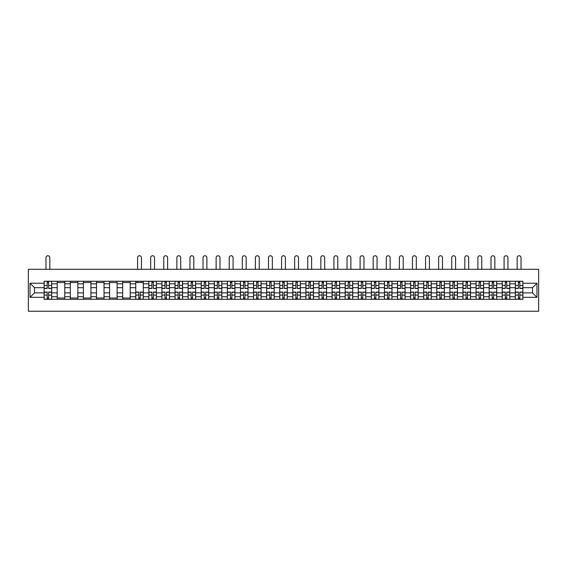 <?xml version="1.0" encoding="UTF-8"?>
<svg xmlns="http://www.w3.org/2000/svg" width="567" height="567" viewBox="0 0 567 567"><rect width="100%" height="100%" fill="white"/><g stroke="black" fill="none" stroke-linecap="round" stroke-linejoin="round"><path stroke-width="0.85" d="M28.35 311.248L538.65 311.248L538.65 269.297L28.35 269.297L28.35 311.248M57.21 299.298L57.21 283.812L51.675 283.812L51.675 299.298M51.675 283.812L51.675 281.253M57.21 283.812L57.21 281.253M64.766 281.253L64.766 299.298M70.301 299.298L70.301 281.253M77.856 281.253L77.856 299.298M83.392 299.298L83.392 281.253M90.94 281.253L90.94 299.298M96.482 299.298L96.482 281.253M104.03 281.253L104.03 299.298M109.566 299.298L109.566 281.253M117.121 281.253L117.121 299.298M122.656 299.298L122.656 281.253M130.212 281.253L130.212 299.298M135.747 299.298L135.747 281.253M143.295 281.253L143.295 299.298M148.838 299.298L148.838 281.253M156.386 281.253L156.386 299.298M161.921 299.298L161.921 281.253M169.476 281.253L169.476 299.298M175.012 299.298L175.012 281.253M182.567 281.253L182.567 299.298M188.102 299.298L188.102 281.253M195.65 281.253L195.65 299.298M201.193 299.298L201.193 281.253M208.741 281.253L208.741 299.298M214.276 299.298L214.276 281.253M221.832 281.253L221.832 299.298M227.367 299.298L227.367 281.253M234.922 281.253L234.922 299.298M240.458 299.298L240.458 281.253M248.006 281.253L248.006 299.298M253.548 299.298L253.548 281.253M261.096 281.253L261.096 299.298M266.639 299.298L266.639 281.253M274.187 281.253L274.187 299.298M279.722 299.298L279.722 281.253M287.278 281.253L287.278 299.298M292.813 299.298L292.813 281.253M300.361 281.253L300.361 299.298M305.904 299.298L305.904 281.253M313.452 281.253L313.452 299.298M318.994 299.298L318.994 281.253M326.542 281.253L326.542 299.298M332.078 299.298L332.078 281.253M339.633 281.253L339.633 299.298M345.168 299.298L345.168 281.253M352.724 281.253L352.724 299.298M358.259 299.298L358.259 281.253M365.807 281.253L365.807 299.298M371.35 299.298L371.35 281.253M378.898 281.253L378.898 299.298M384.433 299.298L384.433 281.253M391.988 281.253L391.988 299.298M397.524 299.298L397.524 281.253M405.079 281.253L405.079 299.298M410.614 299.298L410.614 281.253M418.163 281.253L418.163 299.298M423.705 299.298L423.705 281.253M431.253 281.253L431.253 299.298M436.788 299.298L436.788 281.253M444.344 281.253L444.344 299.298M449.879 299.298L449.879 281.253M457.434 281.253L457.434 299.298M462.97 299.298L462.97 281.253M470.518 281.253L470.518 299.298M476.06 299.298L476.06 281.253M483.608 281.253L483.608 299.298M489.144 299.298L489.144 281.253M496.699 281.253L496.699 299.298M502.234 299.298L502.234 281.253M509.79 281.253L509.79 299.298M515.325 299.298L515.325 281.253M515.325 292.877L509.79 292.877M502.234 292.877L496.699 292.877M489.144 292.877L483.608 292.877M476.06 292.877L470.518 292.877M462.97 292.877L457.434 292.877M449.879 292.877L444.344 292.877M436.788 292.877L431.253 292.877M423.705 292.877L418.163 292.877M410.614 292.877L405.079 292.877M397.524 292.877L391.988 292.877M384.433 292.877L378.898 292.877M371.35 292.877L365.807 292.877M358.259 292.877L352.724 292.877M345.168 292.877L339.633 292.877M332.078 292.877L326.542 292.877M318.994 292.877L313.452 292.877M305.904 292.877L300.361 292.877M292.813 292.877L287.278 292.877M279.722 292.877L274.187 292.877M266.639 292.877L261.096 292.877M253.548 292.877L248.006 292.877M240.458 292.877L234.922 292.877M227.367 292.877L221.832 292.877M214.276 292.877L208.741 292.877M201.193 292.877L195.65 292.877M188.102 292.877L182.567 292.877M175.012 292.877L169.476 292.877M161.921 292.877L156.386 292.877M148.838 292.877L143.295 292.877M135.747 292.877L130.212 292.877M122.656 292.877L117.121 292.877M109.566 292.877L104.03 292.877M96.482 292.877L90.94 292.877M83.392 292.877L77.856 292.877M70.301 292.877L64.766 292.877M57.21 292.877L51.675 292.877M515.325 287.675L509.79 287.675M502.234 287.675L496.699 287.675M489.144 287.675L483.608 287.675M476.06 287.675L470.518 287.675M462.97 287.675L457.434 287.675M449.879 287.675L444.344 287.675M436.788 287.675L431.253 287.675M423.705 287.675L418.163 287.675M410.614 287.675L405.079 287.675M397.524 287.675L391.988 287.675M384.433 287.675L378.898 287.675M371.35 287.675L365.807 287.675M358.259 287.675L352.724 287.675M345.168 287.675L339.633 287.675M332.078 287.675L326.542 287.675M318.994 287.675L313.452 287.675M305.904 287.675L300.361 287.675M292.813 287.675L287.278 287.675M279.722 287.675L274.187 287.675M266.639 287.675L261.096 287.675M253.548 287.675L248.006 287.675M240.458 287.675L234.922 287.675M227.367 287.675L221.832 287.675M214.276 287.675L208.741 287.675M201.193 287.675L195.65 287.675M188.102 287.675L182.567 287.675M175.012 287.675L169.476 287.675M161.921 287.675L156.386 287.675M148.838 287.675L143.295 287.675M135.747 287.675L130.212 287.675M122.656 287.675L117.121 287.675M109.566 287.675L104.03 287.675M96.482 287.675L90.94 287.675M83.392 287.675L77.856 287.675M70.301 287.675L64.766 287.675M57.21 287.675L51.675 287.675M34.474 292.877L44.127 292.877L44.127 287.675L34.474 287.675L34.474 292.877L30.03 297.321L30.03 283.231L44.127 283.231L44.127 287.675M522.873 287.675L522.873 292.877L532.526 292.877L532.526 287.675L522.873 287.675L522.873 281.253L44.127 281.253L44.127 283.231M522.873 283.231L536.97 283.231L536.97 297.321L522.873 297.321L522.873 292.877M44.127 292.877L44.127 299.298L522.873 299.298L522.873 297.321M44.127 297.321L30.03 297.321M48.613 298.036L47.189 298.036M47.189 282.515L48.613 282.515M64.766 298.036L57.21 298.036M57.21 282.515L64.766 282.515M77.856 298.036L70.301 298.036M70.301 282.515L77.856 282.515M90.94 298.036L83.392 298.036M83.392 282.515L90.94 282.515M104.03 298.036L96.482 298.036M96.482 282.515L104.03 282.515M117.121 298.036L109.566 298.036M109.566 282.515L117.121 282.515M130.212 298.036L122.656 298.036M122.656 282.515L130.212 282.515M140.233 298.036L138.809 298.036M135.747 282.515L143.295 282.515M153.324 298.036L151.899 298.036M151.899 282.515L153.324 282.515M166.415 298.036L164.99 298.036M164.99 282.515L166.415 282.515M179.505 298.036L178.073 298.036M178.073 282.515L179.505 282.515M192.589 298.036L191.164 298.036M191.164 282.515L192.589 282.515M205.679 298.036L204.255 298.036M204.255 282.515L205.679 282.515M218.77 298.036L217.345 298.036M217.345 282.515L218.77 282.515M231.86 298.036L230.429 298.036M230.429 282.515L231.86 282.515M244.944 298.036L243.519 298.036M243.519 282.515L244.944 282.515M258.035 298.036L256.61 298.036M256.61 282.515L258.035 282.515M271.125 298.036L269.701 298.036M269.701 282.515L271.125 282.515M284.216 298.036L282.784 298.036M282.784 282.515L284.216 282.515M297.299 298.036L295.875 298.036M295.875 282.515L297.299 282.515M310.39 298.036L308.965 298.036M308.965 282.515L310.39 282.515M323.481 298.036L322.056 298.036M322.056 282.515L323.481 282.515M336.571 298.036L335.14 298.036M335.14 282.515L336.571 282.515M349.655 298.036L348.23 298.036M348.23 282.515L349.655 282.515M362.745 298.036L361.321 298.036M361.321 282.515L362.745 282.515M375.836 298.036L374.411 298.036M374.411 282.515L375.836 282.515M388.927 298.036L387.495 298.036M387.495 282.515L388.927 282.515M402.01 298.036L400.586 298.036M400.586 282.515L402.01 282.515M415.101 298.036L413.676 298.036M413.676 282.515L415.101 282.515M428.191 298.036L426.767 298.036M426.767 282.515L428.191 282.515M441.282 298.036L439.857 298.036M439.857 282.515L441.282 282.515M454.373 298.036L452.941 298.036M452.941 282.515L454.373 282.515M467.456 298.036L466.031 298.036M466.031 282.515L467.456 282.515M480.547 298.036L479.122 298.036M479.122 282.515L480.547 282.515M493.637 298.036L492.213 298.036M492.213 282.515L493.637 282.515M506.728 298.036L505.296 298.036M505.296 282.515L506.728 282.515M519.811 298.036L518.387 298.036M518.387 282.515L519.811 282.515M30.03 283.231L34.474 287.675M532.526 292.877L536.97 297.321M532.526 287.675L536.97 283.231M49.832 269.297L49.832 257.68A1.928 1.928 0 0 0 47.897 255.752A1.928 1.928 0 0 0 45.97 257.68L45.97 269.297M48.613 288.468L48.613 281.338L51.632 281.338L51.632 288.468L48.613 288.468M47.189 282.43L48.613 282.43M47.189 281.338L44.169 281.338L44.169 288.468L47.189 288.468L47.189 281.338L48.613 281.338M47.189 292.076L47.189 299.213L44.169 299.213L44.169 292.076L47.189 292.076M48.613 298.122L47.189 298.122M48.613 299.213L51.632 299.213L51.632 292.076L48.613 292.076L48.613 299.213L47.189 299.213M154.543 269.297L154.543 257.68A1.928 1.928 0 0 0 152.608 255.752A1.928 1.928 0 0 0 150.68 257.68L150.68 269.297M153.324 288.468L153.324 281.338L156.343 281.338L156.343 288.468L153.324 288.468M151.899 282.43L153.324 282.43M151.899 281.338L148.88 281.338L148.88 288.468L151.899 288.468L151.899 281.338L153.324 281.338M167.626 269.297L167.626 257.68A1.928 1.928 0 0 0 165.699 255.752A1.928 1.928 0 0 0 163.771 257.68L163.771 269.297M166.415 288.468L166.415 281.338L169.434 281.338L169.434 288.468L166.415 288.468M164.99 282.43L166.415 282.43M164.99 281.338L161.964 281.338L161.964 288.468L164.99 288.468L164.99 281.338L166.415 281.338M180.717 269.297L180.717 257.68A1.928 1.928 0 0 0 178.789 255.752A1.928 1.928 0 0 0 176.861 257.68L176.861 269.297M179.505 288.468L179.505 281.338L182.524 281.338L182.524 288.468L179.505 288.468M178.073 282.43L179.505 282.43M178.073 281.338L175.054 281.338L175.054 288.468L178.073 288.468L178.073 281.338L179.505 281.338M193.808 269.297L193.808 257.68A1.928 1.928 0 0 0 191.88 255.752A1.928 1.928 0 0 0 189.945 257.68L189.945 269.297M192.589 288.468L192.589 281.338L195.608 281.338L195.608 288.468L192.589 288.468M191.164 282.43L192.589 282.43M191.164 281.338L188.145 281.338L188.145 288.468L191.164 288.468L191.164 281.338L192.589 281.338M206.898 269.297L206.898 257.68A1.928 1.928 0 0 0 204.963 255.752A1.928 1.928 0 0 0 203.036 257.68L203.036 269.297M205.679 288.468L205.679 281.338L208.699 281.338L208.699 288.468L205.679 288.468M204.255 282.43L205.679 282.43M204.255 281.338L201.235 281.338L201.235 288.468L204.255 288.468L204.255 281.338L205.679 281.338M219.982 269.297L219.982 257.68A1.928 1.928 0 0 0 218.054 255.752A1.928 1.928 0 0 0 216.126 257.68L216.126 269.297M218.77 288.468L218.77 281.338L221.789 281.338L221.789 288.468L218.77 288.468M217.345 282.43L218.77 282.43M217.345 281.338L214.319 281.338L214.319 288.468L217.345 288.468L217.345 281.338L218.77 281.338M233.072 269.297L233.072 257.68A1.928 1.928 0 0 0 231.145 255.752A1.928 1.928 0 0 0 229.217 257.68L229.217 269.297M231.86 288.468L231.86 281.338L234.88 281.338L234.88 288.468L231.86 288.468M230.429 282.43L231.86 282.43M230.429 281.338L227.41 281.338L227.41 288.468L230.429 288.468L230.429 281.338L231.86 281.338M246.163 269.297L246.163 257.68A1.928 1.928 0 0 0 244.235 255.752A1.928 1.928 0 0 0 242.3 257.68L242.3 269.297M244.944 288.468L244.944 281.338L247.97 281.338L247.97 288.468L244.944 288.468M243.519 282.43L244.944 282.43M243.519 281.338L240.5 281.338L240.5 288.468L243.519 288.468L243.519 281.338L244.944 281.338M259.254 269.297L259.254 257.68A1.928 1.928 0 0 0 257.319 255.752A1.928 1.928 0 0 0 255.391 257.68L255.391 269.297M258.035 288.468L258.035 281.338L261.054 281.338L261.054 288.468L258.035 288.468M256.61 282.43L258.035 282.43M256.61 281.338L253.591 281.338L253.591 288.468L256.61 288.468L256.61 281.338L258.035 281.338M141.452 269.297L141.452 257.68A1.928 1.928 0 0 0 139.525 255.752A1.928 1.928 0 0 0 137.59 257.68L137.59 269.297M138.809 292.076L138.809 299.213L135.789 299.213L135.789 292.076L138.809 292.076M140.233 298.122L138.809 298.122M140.233 299.213L143.253 299.213L143.253 292.076L140.233 292.076L140.233 299.213L138.809 299.213M141.452 281.253L141.452 282.515M137.59 281.253L137.59 282.515M151.899 292.076L151.899 299.213L148.88 299.213L148.88 292.076L151.899 292.076M153.324 298.122L151.899 298.122M153.324 299.213L156.343 299.213L156.343 292.076L153.324 292.076L153.324 299.213L151.899 299.213M164.99 292.076L164.99 299.213L161.964 299.213L161.964 292.076L164.99 292.076M166.415 298.122L164.99 298.122M166.415 299.213L169.434 299.213L169.434 292.076L166.415 292.076L166.415 299.213L164.99 299.213M178.073 292.076L178.073 299.213L175.054 299.213L175.054 292.076L178.073 292.076M179.505 298.122L178.073 298.122M179.505 299.213L182.524 299.213L182.524 292.076L179.505 292.076L179.505 299.213L178.073 299.213M191.164 292.076L191.164 299.213L188.145 299.213L188.145 292.076L191.164 292.076M192.589 298.122L191.164 298.122M192.589 299.213L195.608 299.213L195.608 292.076L192.589 292.076L192.589 299.213L191.164 299.213M204.255 292.076L204.255 299.213L201.235 299.213L201.235 292.076L204.255 292.076M205.679 298.122L204.255 298.122M205.679 299.213L208.699 299.213L208.699 292.076L205.679 292.076L205.679 299.213L204.255 299.213M217.345 292.076L217.345 299.213L214.319 299.213L214.319 292.076L217.345 292.076M218.77 298.122L217.345 298.122M218.77 299.213L221.789 299.213L221.789 292.076L218.77 292.076L218.77 299.213L217.345 299.213M230.429 292.076L230.429 299.213L227.41 299.213L227.41 292.076L230.429 292.076M231.86 298.122L230.429 298.122M231.86 299.213L234.88 299.213L234.88 292.076L231.86 292.076L231.86 299.213L230.429 299.213M243.519 292.076L243.519 299.213L240.5 299.213L240.5 292.076L243.519 292.076M244.944 298.122L243.519 298.122M244.944 299.213L247.97 299.213L247.97 292.076L244.944 292.076L244.944 299.213L243.519 299.213M256.61 292.076L256.61 299.213L253.591 299.213L253.591 292.076L256.61 292.076M258.035 298.122L256.61 298.122M258.035 299.213L261.054 299.213L261.054 292.076L258.035 292.076L258.035 299.213L256.61 299.213M272.344 269.297L272.344 257.68A1.928 1.928 0 0 0 270.409 255.752A1.928 1.928 0 0 0 268.482 257.68L268.482 269.297M271.125 288.468L271.125 281.338L274.144 281.338L274.144 288.468L271.125 288.468M269.701 282.43L271.125 282.43M269.701 281.338L266.674 281.338L266.674 288.468L269.701 288.468L269.701 281.338L271.125 281.338M269.701 292.076L269.701 299.213L266.674 299.213L266.674 292.076L269.701 292.076M271.125 298.122L269.701 298.122M271.125 299.213L274.144 299.213L274.144 292.076L271.125 292.076L271.125 299.213L269.701 299.213M285.428 269.297L285.428 257.68A1.928 1.928 0 0 0 283.5 255.752A1.928 1.928 0 0 0 281.572 257.68L281.572 269.297M284.216 288.468L284.216 281.338L287.235 281.338L287.235 288.468L284.216 288.468M282.784 282.43L284.216 282.43M282.784 281.338L279.765 281.338L279.765 288.468L282.784 288.468L282.784 281.338L284.216 281.338M298.518 269.297L298.518 257.68A1.928 1.928 0 0 0 296.591 255.752A1.928 1.928 0 0 0 294.656 257.68L294.656 269.297M297.299 288.468L297.299 281.338L300.326 281.338L300.326 288.468L297.299 288.468M295.875 282.43L297.299 282.43M295.875 281.338L292.856 281.338L292.856 288.468L295.875 288.468L295.875 281.338L297.299 281.338M311.609 269.297L311.609 257.68A1.928 1.928 0 0 0 309.681 255.752A1.928 1.928 0 0 0 307.746 257.68L307.746 269.297M310.39 288.468L310.39 281.338L313.409 281.338L313.409 288.468L310.39 288.468M308.965 282.43L310.39 282.43M308.965 281.338L305.946 281.338L305.946 288.468L308.965 288.468L308.965 281.338L310.39 281.338M324.7 269.297L324.7 257.68A1.928 1.928 0 0 0 322.765 255.752A1.928 1.928 0 0 0 320.837 257.68L320.837 269.297M323.481 288.468L323.481 281.338L326.5 281.338L326.5 288.468L323.481 288.468M322.056 282.43L323.481 282.43M322.056 281.338L319.03 281.338L319.03 288.468L322.056 288.468L322.056 281.338L323.481 281.338M337.783 269.297L337.783 257.68A1.928 1.928 0 0 0 335.855 255.752A1.928 1.928 0 0 0 333.928 257.68L333.928 269.297M336.571 288.468L336.571 281.338L339.59 281.338L339.59 288.468L336.571 288.468M335.14 282.43L336.571 282.43M335.14 281.338L332.12 281.338L332.12 288.468L335.14 288.468L335.14 281.338L336.571 281.338M350.874 269.297L350.874 257.68A1.928 1.928 0 0 0 348.946 255.752A1.928 1.928 0 0 0 347.018 257.68L347.018 269.297M349.655 288.468L349.655 281.338L352.681 281.338L352.681 288.468L349.655 288.468M348.23 282.43L349.655 282.43M348.23 281.338L345.211 281.338L345.211 288.468L348.23 288.468L348.23 281.338L349.655 281.338M363.964 269.297L363.964 257.68A1.928 1.928 0 0 0 362.037 255.752A1.928 1.928 0 0 0 360.102 257.68L360.102 269.297M362.745 288.468L362.745 281.338L365.765 281.338L365.765 288.468L362.745 288.468M361.321 282.43L362.745 282.43M361.321 281.338L358.301 281.338L358.301 288.468L361.321 288.468L361.321 281.338L362.745 281.338M377.055 269.297L377.055 257.68A1.928 1.928 0 0 0 375.12 255.752A1.928 1.928 0 0 0 373.192 257.68L373.192 269.297M375.836 288.468L375.836 281.338L378.855 281.338L378.855 288.468L375.836 288.468M374.411 282.43L375.836 282.43M374.411 281.338L371.392 281.338L371.392 288.468L374.411 288.468L374.411 281.338L375.836 281.338M390.139 269.297L390.139 257.68A1.928 1.928 0 0 0 388.211 255.752A1.928 1.928 0 0 0 386.283 257.68L386.283 269.297M388.927 288.468L388.927 281.338L391.946 281.338L391.946 288.468L388.927 288.468M387.495 282.43L388.927 282.43M387.495 281.338L384.476 281.338L384.476 288.468L387.495 288.468L387.495 281.338L388.927 281.338M403.229 269.297L403.229 257.68A1.928 1.928 0 0 0 401.301 255.752A1.928 1.928 0 0 0 399.374 257.68L399.374 269.297M402.01 288.468L402.01 281.338L405.036 281.338L405.036 288.468L402.01 288.468M400.586 282.43L402.01 282.43M400.586 281.338L397.566 281.338L397.566 288.468L400.586 288.468L400.586 281.338L402.01 281.338M416.32 269.297L416.32 257.68A1.928 1.928 0 0 0 414.392 255.752A1.928 1.928 0 0 0 412.457 257.68L412.457 269.297M415.101 288.468L415.101 281.338L418.12 281.338L418.12 288.468L415.101 288.468M413.676 282.43L415.101 282.43M413.676 281.338L410.657 281.338L410.657 288.468L413.676 288.468L413.676 281.338L415.101 281.338M429.41 269.297L429.41 257.68A1.928 1.928 0 0 0 427.475 255.752A1.928 1.928 0 0 0 425.548 257.68L425.548 269.297M428.191 288.468L428.191 281.338L431.211 281.338L431.211 288.468L428.191 288.468M426.767 282.43L428.191 282.43M426.767 281.338L423.747 281.338L423.747 288.468L426.767 288.468L426.767 281.338L428.191 281.338M442.494 269.297L442.494 257.68A1.928 1.928 0 0 0 440.566 255.752A1.928 1.928 0 0 0 438.638 257.68L438.638 269.297M441.282 288.468L441.282 281.338L444.301 281.338L444.301 288.468L441.282 288.468M439.857 282.43L441.282 282.43M439.857 281.338L436.831 281.338L436.831 288.468L439.857 288.468L439.857 281.338L441.282 281.338M455.584 269.297L455.584 257.68A1.928 1.928 0 0 0 453.657 255.752A1.928 1.928 0 0 0 451.729 257.68L451.729 269.297M454.373 288.468L454.373 281.338L457.392 281.338L457.392 288.468L454.373 288.468M452.941 282.43L454.373 282.43M452.941 281.338L449.922 281.338L449.922 288.468L452.941 288.468L452.941 281.338L454.373 281.338M468.675 269.297L468.675 257.68A1.928 1.928 0 0 0 466.747 255.752A1.928 1.928 0 0 0 464.812 257.68L464.812 269.297M467.456 288.468L467.456 281.338L470.475 281.338L470.475 288.468L467.456 288.468M466.031 282.43L467.456 282.43M466.031 281.338L463.012 281.338L463.012 288.468L466.031 288.468L466.031 281.338L467.456 281.338M481.766 269.297L481.766 257.68A1.928 1.928 0 0 0 479.831 255.752A1.928 1.928 0 0 0 477.903 257.68L477.903 269.297M480.547 288.468L480.547 281.338L483.566 281.338L483.566 288.468L480.547 288.468M479.122 282.43L480.547 282.43M479.122 281.338L476.103 281.338L476.103 288.468L479.122 288.468L479.122 281.338L480.547 281.338M494.849 269.297L494.849 257.68A1.928 1.928 0 0 0 492.921 255.752A1.928 1.928 0 0 0 490.994 257.68L490.994 269.297M493.637 288.468L493.637 281.338L496.657 281.338L496.657 288.468L493.637 288.468M492.213 282.43L493.637 282.43M492.213 281.338L489.186 281.338L489.186 288.468L492.213 288.468L492.213 281.338L493.637 281.338M507.94 269.297L507.94 257.68A1.928 1.928 0 0 0 506.012 255.752A1.928 1.928 0 0 0 504.084 257.68L504.084 269.297M506.728 288.468L506.728 281.338L509.747 281.338L509.747 288.468L506.728 288.468M505.296 282.43L506.728 282.43M505.296 281.338L502.277 281.338L502.277 288.468L505.296 288.468L505.296 281.338L506.728 281.338M521.03 269.297L521.03 257.68A1.928 1.928 0 0 0 519.103 255.752A1.928 1.928 0 0 0 517.168 257.68L517.168 269.297M519.811 288.468L519.811 281.338L522.831 281.338L522.831 288.468L519.811 288.468M518.387 282.43L519.811 282.43M518.387 281.338L515.368 281.338L515.368 288.468L518.387 288.468L518.387 281.338L519.811 281.338M282.784 292.076L282.784 299.213L279.765 299.213L279.765 292.076L282.784 292.076M284.216 298.122L282.784 298.122M284.216 299.213L287.235 299.213L287.235 292.076L284.216 292.076L284.216 299.213L282.784 299.213M295.875 292.076L295.875 299.213L292.856 299.213L292.856 292.076L295.875 292.076M297.299 298.122L295.875 298.122M297.299 299.213L300.326 299.213L300.326 292.076L297.299 292.076L297.299 299.213L295.875 299.213M308.965 292.076L308.965 299.213L305.946 299.213L305.946 292.076L308.965 292.076M310.39 298.122L308.965 298.122M310.39 299.213L313.409 299.213L313.409 292.076L310.39 292.076L310.39 299.213L308.965 299.213M322.056 292.076L322.056 299.213L319.03 299.213L319.03 292.076L322.056 292.076M323.481 298.122L322.056 298.122M323.481 299.213L326.5 299.213L326.5 292.076L323.481 292.076L323.481 299.213L322.056 299.213M335.14 292.076L335.14 299.213L332.12 299.213L332.12 292.076L335.14 292.076M336.571 298.122L335.14 298.122M336.571 299.213L339.59 299.213L339.59 292.076L336.571 292.076L336.571 299.213L335.14 299.213M348.23 292.076L348.23 299.213L345.211 299.213L345.211 292.076L348.23 292.076M349.655 298.122L348.23 298.122M349.655 299.213L352.681 299.213L352.681 292.076L349.655 292.076L349.655 299.213L348.23 299.213M361.321 292.076L361.321 299.213L358.301 299.213L358.301 292.076L361.321 292.076M362.745 298.122L361.321 298.122M362.745 299.213L365.765 299.213L365.765 292.076L362.745 292.076L362.745 299.213L361.321 299.213M374.411 292.076L374.411 299.213L371.392 299.213L371.392 292.076L374.411 292.076M375.836 298.122L374.411 298.122M375.836 299.213L378.855 299.213L378.855 292.076L375.836 292.076L375.836 299.213L374.411 299.213M387.495 292.076L387.495 299.213L384.476 299.213L384.476 292.076L387.495 292.076M388.927 298.122L387.495 298.122M388.927 299.213L391.946 299.213L391.946 292.076L388.927 292.076L388.927 299.213L387.495 299.213M400.586 292.076L400.586 299.213L397.566 299.213L397.566 292.076L400.586 292.076M402.01 298.122L400.586 298.122M402.01 299.213L405.036 299.213L405.036 292.076L402.01 292.076L402.01 299.213L400.586 299.213M413.676 292.076L413.676 299.213L410.657 299.213L410.657 292.076L413.676 292.076M415.101 298.122L413.676 298.122M415.101 299.213L418.12 299.213L418.12 292.076L415.101 292.076L415.101 299.213L413.676 299.213M426.767 292.076L426.767 299.213L423.747 299.213L423.747 292.076L426.767 292.076M428.191 298.122L426.767 298.122M428.191 299.213L431.211 299.213L431.211 292.076L428.191 292.076L428.191 299.213L426.767 299.213M439.857 292.076L439.857 299.213L436.831 299.213L436.831 292.076L439.857 292.076M441.282 298.122L439.857 298.122M441.282 299.213L444.301 299.213L444.301 292.076L441.282 292.076L441.282 299.213L439.857 299.213M452.941 292.076L452.941 299.213L449.922 299.213L449.922 292.076L452.941 292.076M454.373 298.122L452.941 298.122M454.373 299.213L457.392 299.213L457.392 292.076L454.373 292.076L454.373 299.213L452.941 299.213M466.031 292.076L466.031 299.213L463.012 299.213L463.012 292.076L466.031 292.076M467.456 298.122L466.031 298.122M467.456 299.213L470.475 299.213L470.475 292.076L467.456 292.076L467.456 299.213L466.031 299.213M479.122 292.076L479.122 299.213L476.103 299.213L476.103 292.076L479.122 292.076M480.547 298.122L479.122 298.122M480.547 299.213L483.566 299.213L483.566 292.076L480.547 292.076L480.547 299.213L479.122 299.213M492.213 292.076L492.213 299.213L489.186 299.213L489.186 292.076L492.213 292.076M493.637 298.122L492.213 298.122M493.637 299.213L496.657 299.213L496.657 292.076L493.637 292.076L493.637 299.213L492.213 299.213M505.296 292.076L505.296 299.213L502.277 299.213L502.277 292.076L505.296 292.076M506.728 298.122L505.296 298.122M506.728 299.213L509.747 299.213L509.747 292.076L506.728 292.076L506.728 299.213L505.296 299.213M518.387 292.076L518.387 299.213L515.368 299.213L515.368 292.076L518.387 292.076M519.811 298.122L518.387 298.122M519.811 299.213L522.831 299.213L522.831 292.076L519.811 292.076L519.811 299.213L518.387 299.213M502.234 283.812L496.699 283.812M489.144 283.812L483.608 283.812M476.06 283.812L470.518 283.812M462.97 283.812L457.434 283.812M449.879 283.812L444.344 283.812M436.788 283.812L431.253 283.812M423.705 283.812L418.163 283.812M410.614 283.812L405.079 283.812M397.524 283.812L391.988 283.812M384.433 283.812L378.898 283.812M371.35 283.812L365.807 283.812M358.259 283.812L352.724 283.812M345.168 283.812L339.633 283.812M332.078 283.812L326.542 283.812M318.994 283.812L313.452 283.812M305.904 283.812L300.361 283.812M292.813 283.812L287.278 283.812M279.722 283.812L274.187 283.812M266.639 283.812L261.096 283.812M253.548 283.812L248.006 283.812M240.458 283.812L234.922 283.812M227.367 283.812L221.832 283.812M214.276 283.812L208.741 283.812M201.193 283.812L195.65 283.812M188.102 283.812L182.567 283.812M175.012 283.812L169.476 283.812M161.921 283.812L156.386 283.812M148.838 283.812L143.295 283.812M135.747 283.812L130.212 283.812M122.656 283.812L117.121 283.812M109.566 283.812L104.03 283.812M96.482 283.812L90.94 283.812M83.392 283.812L77.856 283.812M70.301 283.812L64.766 283.812M515.325 283.812L509.79 283.812M502.234 296.732L496.699 296.732M489.144 296.732L483.608 296.732M476.06 296.732L470.518 296.732M462.97 296.732L457.434 296.732M449.879 296.732L444.344 296.732M436.788 296.732L431.253 296.732M423.705 296.732L418.163 296.732M410.614 296.732L405.079 296.732M397.524 296.732L391.988 296.732M384.433 296.732L378.898 296.732M371.35 296.732L365.807 296.732M358.259 296.732L352.724 296.732M345.168 296.732L339.633 296.732M332.078 296.732L326.542 296.732M318.994 296.732L313.452 296.732M305.904 296.732L300.361 296.732M292.813 296.732L287.278 296.732M279.722 296.732L274.187 296.732M266.639 296.732L261.096 296.732M253.548 296.732L248.006 296.732M240.458 296.732L234.922 296.732M227.367 296.732L221.832 296.732M214.276 296.732L208.741 296.732M201.193 296.732L195.65 296.732M188.102 296.732L182.567 296.732M175.012 296.732L169.476 296.732M161.921 296.732L156.386 296.732M148.838 296.732L143.295 296.732M135.747 296.732L130.212 296.732M122.656 296.732L117.121 296.732M109.566 296.732L104.03 296.732M96.482 296.732L90.94 296.732M83.392 296.732L77.856 296.732M70.301 296.732L64.766 296.732M57.21 296.732L51.675 296.732M515.325 296.732L509.79 296.732M48.613 288.291L51.632 288.291M48.613 285.463L51.632 285.463M44.169 288.291L47.189 288.291M44.169 285.463L47.189 285.463M47.189 292.253L44.169 292.253M47.189 295.088L44.169 295.088M51.632 292.253L48.613 292.253M51.632 295.088L48.613 295.088M153.324 288.291L156.343 288.291M153.324 285.463L156.343 285.463M148.88 288.291L151.899 288.291M148.88 285.463L151.899 285.463M166.415 288.291L169.434 288.291M166.415 285.463L169.434 285.463M161.964 288.291L164.99 288.291M161.964 285.463L164.99 285.463M179.505 288.291L182.524 288.291M179.505 285.463L182.524 285.463M175.054 288.291L178.073 288.291M175.054 285.463L178.073 285.463M192.589 288.291L195.608 288.291M192.589 285.463L195.608 285.463M188.145 288.291L191.164 288.291M188.145 285.463L191.164 285.463M205.679 288.291L208.699 288.291M205.679 285.463L208.699 285.463M201.235 288.291L204.255 288.291M201.235 285.463L204.255 285.463M218.77 288.291L221.789 288.291M218.77 285.463L221.789 285.463M214.319 288.291L217.345 288.291M214.319 285.463L217.345 285.463M231.86 288.291L234.88 288.291M231.86 285.463L234.88 285.463M227.41 288.291L230.429 288.291M227.41 285.463L230.429 285.463M244.944 288.291L247.97 288.291M244.944 285.463L247.97 285.463M240.5 288.291L243.519 288.291M240.5 285.463L243.519 285.463M258.035 288.291L261.054 288.291M258.035 285.463L261.054 285.463M253.591 288.291L256.61 288.291M253.591 285.463L256.61 285.463M138.809 292.253L135.789 292.253M138.809 295.088L135.789 295.088M143.253 292.253L140.233 292.253M143.253 295.088L140.233 295.088M151.899 292.253L148.88 292.253M151.899 295.088L148.88 295.088M156.343 292.253L153.324 292.253M156.343 295.088L153.324 295.088M164.99 292.253L161.964 292.253M164.99 295.088L161.964 295.088M169.434 292.253L166.415 292.253M169.434 295.088L166.415 295.088M178.073 292.253L175.054 292.253M178.073 295.088L175.054 295.088M182.524 292.253L179.505 292.253M182.524 295.088L179.505 295.088M191.164 292.253L188.145 292.253M191.164 295.088L188.145 295.088M195.608 292.253L192.589 292.253M195.608 295.088L192.589 295.088M204.255 292.253L201.235 292.253M204.255 295.088L201.235 295.088M208.699 292.253L205.679 292.253M208.699 295.088L205.679 295.088M217.345 292.253L214.319 292.253M217.345 295.088L214.319 295.088M221.789 292.253L218.77 292.253M221.789 295.088L218.77 295.088M230.429 292.253L227.41 292.253M230.429 295.088L227.41 295.088M234.88 292.253L231.86 292.253M234.88 295.088L231.86 295.088M243.519 292.253L240.5 292.253M243.519 295.088L240.5 295.088M247.97 292.253L244.944 292.253M247.97 295.088L244.944 295.088M256.61 292.253L253.591 292.253M256.61 295.088L253.591 295.088M261.054 292.253L258.035 292.253M261.054 295.088L258.035 295.088M271.125 288.291L274.144 288.291M271.125 285.463L274.144 285.463M266.674 288.291L269.701 288.291M266.674 285.463L269.701 285.463M269.701 292.253L266.674 292.253M269.701 295.088L266.674 295.088M274.144 292.253L271.125 292.253M274.144 295.088L271.125 295.088M284.216 288.291L287.235 288.291M284.216 285.463L287.235 285.463M279.765 288.291L282.784 288.291M279.765 285.463L282.784 285.463M297.299 288.291L300.326 288.291M297.299 285.463L300.326 285.463M292.856 288.291L295.875 288.291M292.856 285.463L295.875 285.463M310.39 288.291L313.409 288.291M310.39 285.463L313.409 285.463M305.946 288.291L308.965 288.291M305.946 285.463L308.965 285.463M323.481 288.291L326.5 288.291M323.481 285.463L326.5 285.463M319.03 288.291L322.056 288.291M319.03 285.463L322.056 285.463M336.571 288.291L339.59 288.291M336.571 285.463L339.59 285.463M332.12 288.291L335.14 288.291M332.12 285.463L335.14 285.463M349.655 288.291L352.681 288.291M349.655 285.463L352.681 285.463M345.211 288.291L348.23 288.291M345.211 285.463L348.23 285.463M362.745 288.291L365.765 288.291M362.745 285.463L365.765 285.463M358.301 288.291L361.321 288.291M358.301 285.463L361.321 285.463M375.836 288.291L378.855 288.291M375.836 285.463L378.855 285.463M371.392 288.291L374.411 288.291M371.392 285.463L374.411 285.463M388.927 288.291L391.946 288.291M388.927 285.463L391.946 285.463M384.476 288.291L387.495 288.291M384.476 285.463L387.495 285.463M402.01 288.291L405.036 288.291M402.01 285.463L405.036 285.463M397.566 288.291L400.586 288.291M397.566 285.463L400.586 285.463M415.101 288.291L418.12 288.291M415.101 285.463L418.12 285.463M410.657 288.291L413.676 288.291M410.657 285.463L413.676 285.463M428.191 288.291L431.211 288.291M428.191 285.463L431.211 285.463M423.747 288.291L426.767 288.291M423.747 285.463L426.767 285.463M441.282 288.291L444.301 288.291M441.282 285.463L444.301 285.463M436.831 288.291L439.857 288.291M436.831 285.463L439.857 285.463M454.373 288.291L457.392 288.291M454.373 285.463L457.392 285.463M449.922 288.291L452.941 288.291M449.922 285.463L452.941 285.463M467.456 288.291L470.475 288.291M467.456 285.463L470.475 285.463M463.012 288.291L466.031 288.291M463.012 285.463L466.031 285.463M480.547 288.291L483.566 288.291M480.547 285.463L483.566 285.463M476.103 288.291L479.122 288.291M476.103 285.463L479.122 285.463M493.637 288.291L496.657 288.291M493.637 285.463L496.657 285.463M489.186 288.291L492.213 288.291M489.186 285.463L492.213 285.463M506.728 288.291L509.747 288.291M506.728 285.463L509.747 285.463M502.277 288.291L505.296 288.291M502.277 285.463L505.296 285.463M519.811 288.291L522.831 288.291M519.811 285.463L522.831 285.463M515.368 288.291L518.387 288.291M515.368 285.463L518.387 285.463M282.784 292.253L279.765 292.253M282.784 295.088L279.765 295.088M287.235 292.253L284.216 292.253M287.235 295.088L284.216 295.088M295.875 292.253L292.856 292.253M295.875 295.088L292.856 295.088M300.326 292.253L297.299 292.253M300.326 295.088L297.299 295.088M308.965 292.253L305.946 292.253M308.965 295.088L305.946 295.088M313.409 292.253L310.39 292.253M313.409 295.088L310.39 295.088M322.056 292.253L319.03 292.253M322.056 295.088L319.03 295.088M326.5 292.253L323.481 292.253M326.5 295.088L323.481 295.088M335.14 292.253L332.12 292.253M335.14 295.088L332.12 295.088M339.59 292.253L336.571 292.253M339.59 295.088L336.571 295.088M348.23 292.253L345.211 292.253M348.23 295.088L345.211 295.088M352.681 292.253L349.655 292.253M352.681 295.088L349.655 295.088M361.321 292.253L358.301 292.253M361.321 295.088L358.301 295.088M365.765 292.253L362.745 292.253M365.765 295.088L362.745 295.088M374.411 292.253L371.392 292.253M374.411 295.088L371.392 295.088M378.855 292.253L375.836 292.253M378.855 295.088L375.836 295.088M387.495 292.253L384.476 292.253M387.495 295.088L384.476 295.088M391.946 292.253L388.927 292.253M391.946 295.088L388.927 295.088M400.586 292.253L397.566 292.253M400.586 295.088L397.566 295.088M405.036 292.253L402.01 292.253M405.036 295.088L402.01 295.088M413.676 292.253L410.657 292.253M413.676 295.088L410.657 295.088M418.12 292.253L415.101 292.253M418.12 295.088L415.101 295.088M426.767 292.253L423.747 292.253M426.767 295.088L423.747 295.088M431.211 292.253L428.191 292.253M431.211 295.088L428.191 295.088M439.857 292.253L436.831 292.253M439.857 295.088L436.831 295.088M444.301 292.253L441.282 292.253M444.301 295.088L441.282 295.088M452.941 292.253L449.922 292.253M452.941 295.088L449.922 295.088M457.392 292.253L454.373 292.253M457.392 295.088L454.373 295.088M466.031 292.253L463.012 292.253M466.031 295.088L463.012 295.088M470.475 292.253L467.456 292.253M470.475 295.088L467.456 295.088M479.122 292.253L476.103 292.253M479.122 295.088L476.103 295.088M483.566 292.253L480.547 292.253M483.566 295.088L480.547 295.088M492.213 292.253L489.186 292.253M492.213 295.088L489.186 295.088M496.657 292.253L493.637 292.253M496.657 295.088L493.637 295.088M505.296 292.253L502.277 292.253M505.296 295.088L502.277 295.088M509.747 292.253L506.728 292.253M509.747 295.088L506.728 295.088M518.387 292.253L515.368 292.253M518.387 295.088L515.368 295.088M522.831 292.253L519.811 292.253M522.831 295.088L519.811 295.088"/></g></svg>
